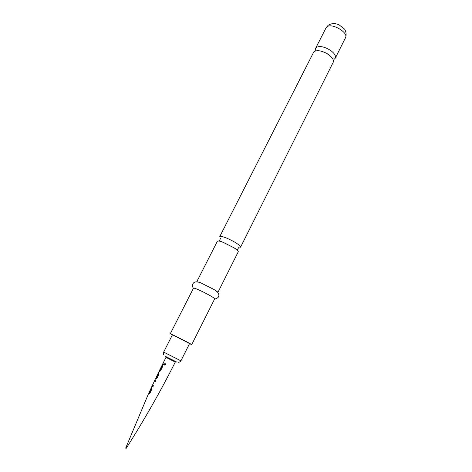 <?xml version="1.0" encoding="UTF-8"?>
<svg xmlns="http://www.w3.org/2000/svg" width="472" height="472" viewBox="0 0 472 472"><rect width="100%" height="100%" fill="white"/><g stroke="black" fill="none" stroke-linecap="round" stroke-linejoin="round"><path stroke-width="0.71" d="M165.519 364.661L164.439 364.968L164.368 364.071L165.389 363.747L165.519 364.661M164.616 365.08L164.462 364.113L165.277 363.658M126.242 448.235L125.729 447.975L125.853 448.365M154.373 381.234L154.881 380.048L155.807 380.638L155.258 381.795L154.344 381.223L152.539 385.034L153.418 385.707L152.881 386.875L151.996 386.161L151.347 387.559L151.766 389.282L149.895 393.388L148.574 393.967L149.064 392.757M156.45 377.706L158.427 373.983L157.99 373.618L156.114 377.435L156.45 377.706L158.309 373.93L157.99 373.618L158.468 372.585L158.869 372.851L158.887 374.219L156.946 378.249L155.902 379.028L155.66 378.733M162.722 363.877L163.288 362.744L164.262 363.304L163.695 364.437L162.722 363.877L162.085 365.157L162.51 365.428L162.533 366.785L160.563 370.786L159.229 371.381L159.672 370.154M161.53 366.29L159.648 370.119L159.996 370.373L161.878 366.626L161.53 366.29L162.114 365.186M151.996 386.161L152.568 385.099M150.81 388.716L148.999 392.651L149.311 392.94L151.394 387.642M172.734 334.955L172.416 334.86L163.648 352.1L180.912 360.82L189.591 343.533L172.734 334.955M189.52 343.675L191.738 344.613C192.517 344.672 173.301 334.896 170.657 333.893L172.345 334.996M191.738 344.613L214.63 298.923C215.81 298.156 196.954 288.339 193.939 288.162L193.461 288.233L170.268 333.769M196.783 281.701L217.38 241.251L217.952 240.991C218.949 240.932 220.737 241.404 223.321 242.401L233.799 247.694C236.962 249.723 238.448 251.092 238.248 251.794L217.852 292.504C217.952 292.127 216.772 291.183 214.306 289.66L201.107 282.993L197.213 281.731M239.876 247.452L240.572 247.163C240.714 246.166 238.484 244.325 233.876 241.64C227.604 238.23 223.079 236.472 220.312 236.36L219.734 236.637L313.573 52.357L314.476 51.389C317.892 49.902 322.482 50.917 328.241 54.416C332.353 57.395 334.011 60.015 333.214 62.274L240.572 247.163M334.211 59.254L335.267 58.174C336.076 55.891 334.436 53.253 330.335 50.268C324.588 46.763 319.998 45.766 316.564 47.283L315.656 48.262L315.697 50.876M163.695 364.431L162.852 363.942L163.406 362.832M159.53 371.552L159.223 371.322L159.76 370.219M159.996 370.373L161.996 366.685L161.66 366.355L162.203 365.251M155.937 379.028L155.636 378.78L156.214 377.565M158.09 373.665L158.58 372.668M154.456 381.27L154.987 380.149M152.887 386.857L151.96 386.267M152.09 386.326L152.621 385.176M155.264 381.783L154.344 381.223M148.881 394.149L148.603 393.884L149.099 392.787M149.311 392.94L151.246 389.158L150.94 388.781L151.447 387.689M125.876 448.382L126.248 448.252C144.45 419.602 160.793 390.881 175.277 362.077L165.985 357.381L163.288 362.744M176.717 362.042L165.117 356.212M326.04 27.866L328.105 25.358C331.444 23.193 335.12 23.034 339.126 24.88L344.46 29.046C345.15 29.594 347.091 33.783 345.522 37.707C348.778 32.651 331.928 22.715 326.984 26.816L326.04 27.866L315.656 48.262M159.088 371.257L158.403 372.668M155.5 378.721L154.828 380.131M148.468 393.819L125.717 447.981M175.578 361.481L175.277 362.077M166.286 356.785L165.985 357.381M163.648 352.1C163.365 353.965 163.436 354.909 163.873 354.932M193.49 288.191C192.251 287.407 191.538 282.875 195.438 281.943C197.833 281.902 199.721 282.25 201.107 282.993M223.321 242.401L219.386 240.773L220.512 238.555M233.799 247.694L237.445 249.894L238.561 247.67M319.886 50.893C322.748 51.3 327.527 53.672 328.123 54.321L330.642 56.321M215.509 298.853C218.318 297.915 219.374 296.304 218.678 294.021C218.63 293.059 217.173 291.607 214.306 289.66M345.522 37.707L335.267 58.174M178.221 362.307C179.814 362.112 180.711 361.617 180.912 360.82"/></g></svg>
